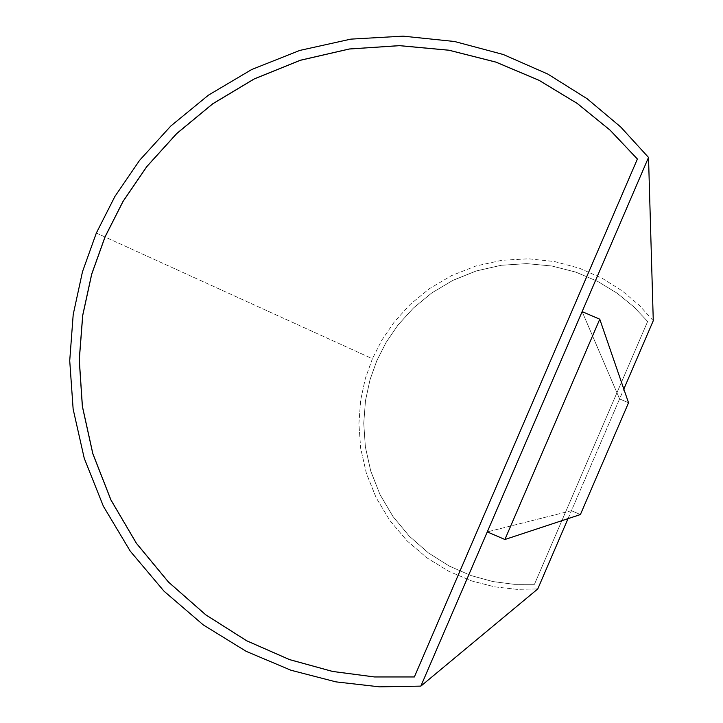 <?xml version="1.0" encoding="UTF-8"?>
<svg xmlns="http://www.w3.org/2000/svg" width="723" height="723" viewBox="0 0 723 723"><rect width="100%" height="100%" fill="white"/><g stroke="black" fill="none" stroke-linecap="round" stroke-linejoin="round"><path stroke-width="0.54" stroke-dasharray="3.62 2.71" d="M637.388 159.033L414.36 676.963L637.388 159.033M96.34 233.032L372.399 358.735L365.35 378.427L360.65 400.199L358.906 423.696L360.678 448.332L366.371 473.312L376.159 497.722L389.887 520.542L407.112 540.876L427.103 557.975L448.965 571.387L471.767 580.967L494.631 586.841L516.809 589.344L537.758 588.956L516.809 589.344L494.631 586.841L471.767 580.967L448.965 571.387L427.103 557.975L407.112 540.876L389.887 520.542L376.159 497.722L366.371 473.312L360.678 448.332L358.906 423.696L360.65 400.199L365.35 378.427L372.399 358.735L96.34 233.032M647.636 321.464L633.755 306.769L617.081 293.176L597.668 281.383L575.77 272.092L551.875 266.001L526.715 263.624L501.184 265.278L476.24 270.962L452.806 280.388L431.658 293.023L413.321 308.125L398.075 324.925L385.965 342.657L376.846 360.65L385.974 342.666L398.084 324.934L413.33 308.134L431.667 293.032L452.815 280.407L476.249 270.971L501.193 265.287L526.724 263.633L551.884 266.01L575.77 272.11L597.668 281.392L617.09 293.186L633.755 306.778L647.636 321.473L534.451 584.32L647.636 321.464L633.755 306.778L617.09 293.186L597.668 281.392L575.77 272.11L551.884 266.01L526.724 263.633L501.193 265.287L476.249 270.971L452.815 280.407L431.667 293.032L413.33 308.134L398.084 324.934L385.974 342.666L376.837 360.641L370.031 379.638L365.476 400.623L363.741 423.235L365.359 446.941L370.718 470.989L379.973 494.496L392.978 516.529L409.326 536.213L428.341 552.86L449.191 566.028L470.989 575.562L492.905 581.563L514.234 584.338L534.46 584.311L514.243 584.329L492.914 581.554L470.998 575.562L449.2 566.028L428.35 552.86L409.335 536.213L392.987 516.52L379.982 494.496L370.736 470.989L365.377 446.941L363.75 423.244L365.486 400.623L370.049 379.647L376.846 360.65L370.049 379.647L365.486 400.623L363.75 423.244L365.377 446.941L370.736 470.989L379.982 494.496L392.987 516.52L409.335 536.213L428.35 552.86L449.2 566.028L470.998 575.562L492.914 581.554L514.243 584.329L534.46 584.311L647.636 321.473L534.451 584.32L514.234 584.338L492.905 581.563L470.989 575.562L449.191 566.028L428.341 552.86L409.326 536.213L392.978 516.529L379.973 494.496L370.718 470.989L365.359 446.941L363.741 423.235L365.476 400.623L370.031 379.638L376.837 360.641L385.965 342.657L398.075 324.925L413.321 308.125L431.658 293.023L452.806 280.388L476.24 270.962L501.184 265.278L526.715 263.624L551.875 266.001L575.77 272.092L597.668 281.383L617.081 293.176L633.755 306.769L647.636 321.464M568.034 518.644L623.822 389.082L568.034 518.644M571.45 510.7L487.284 531.893L571.45 510.7L580.397 514.559L571.45 510.7L619.584 398.915L571.45 510.7M582.132 311.631L619.584 398.915L628.54 402.765L619.584 398.915L582.132 311.631M653.276 320.687L639.168 305.196L622.105 290.809L602.132 278.238L579.512 268.251L554.74 261.59L528.576 258.816L501.979 260.271L475.96 265.983L451.514 275.635L429.444 288.667L410.321 304.302L394.451 321.717L381.861 340.09L372.399 358.735L381.861 340.09L394.451 321.717L410.321 304.302L429.444 288.667L451.514 275.635L475.96 265.983L501.979 260.271L528.576 258.816L554.74 261.59L579.512 268.251L602.132 278.238L622.105 290.809L639.168 305.196L653.276 320.687"/><path stroke-width="1.08" d="M637.397 159.015L610.058 130.122L577.234 103.425L539.024 80.28L495.933 62.097L448.947 50.203L399.485 45.63L349.299 48.983L300.298 60.253L254.279 78.87L212.743 103.76L176.737 133.502L146.796 166.552L123 201.419L105.115 236.81L123.055 201.446L146.841 166.588L176.783 133.538L212.779 103.805L254.315 78.915L300.325 60.298L349.326 49.019L399.494 45.676L448.947 50.239L495.933 62.133L539.015 80.316L577.225 103.452L610.049 130.14L637.388 159.033L610.049 130.14L577.225 103.452L539.015 80.316L495.933 62.133L448.947 50.239L399.494 45.676L349.326 49.019L300.325 60.298L254.315 78.915L212.779 103.805L176.783 133.538L146.841 166.588L123.055 201.446L105.061 236.792L91.676 274.125L82.684 315.364L79.232 359.819L82.359 406.425L92.806 453.701L110.899 499.936L136.376 543.289L168.432 582.042L205.748 614.839L246.688 640.795L289.516 659.611L332.607 671.459L374.568 676.963L414.36 676.963L637.397 159.015L414.36 676.963L374.577 676.945L332.616 671.441L289.534 659.584L246.715 640.777L205.775 614.821L168.468 582.024L136.421 543.271L110.944 499.927L92.86 453.701L82.413 406.425L79.295 359.828L82.738 315.382L91.731 274.144L105.115 236.81L91.731 274.144L82.738 315.382L79.295 359.828L82.413 406.425L92.86 453.701L110.944 499.927L136.421 543.271L168.468 582.024L205.775 614.821L246.715 640.777L289.534 659.584L332.616 671.441L374.577 676.945L414.36 676.945L374.568 676.963L332.607 671.459L289.516 659.611L246.688 640.795L205.748 614.839L168.432 582.042L136.376 543.289L110.899 499.936L92.806 453.701L82.359 406.425L79.232 359.819L82.684 315.364L91.676 274.125L105.061 236.792L123 201.419L146.796 166.552L176.737 133.502L212.743 103.76L254.279 78.87L300.298 60.253L349.299 48.983L399.485 45.63L448.947 50.203L495.933 62.097L539.024 80.28L577.234 103.425L610.058 130.122L637.397 159.015M420.858 686.118L379.611 686.85L335.978 681.879L291.035 670.266L246.218 651.36L203.28 624.907L164.049 591.215L130.285 551.197L103.389 506.281L84.248 458.283L73.14 409.146L69.724 360.714L73.204 314.532L82.485 271.731L96.34 233.032L114.948 196.376L139.675 160.235L170.845 125.983L208.387 95.192L251.731 69.516L299.747 50.438L350.863 39.123L403.136 36.15L454.559 41.5L503.28 54.505L547.799 74.062L587.112 98.726L620.714 126.986L648.522 157.442L420.858 686.118L537.758 588.956L420.858 686.118L648.522 157.442L653.276 320.687L648.522 157.442L620.714 126.986L587.112 98.726L547.799 74.062L503.28 54.505L454.559 41.5L403.136 36.15L350.863 39.123L299.747 50.438L251.731 69.516L208.387 95.192L170.845 125.983L139.675 160.235L114.948 196.376L96.34 233.032L82.485 271.731L73.204 314.532L69.724 360.714L73.14 409.146L84.248 458.283L103.389 506.281L130.285 551.197L164.049 591.215L203.28 624.907L246.218 651.36L291.035 670.266L335.978 681.879L379.611 686.85L420.858 686.118M537.758 588.956L568.034 518.644L537.758 588.956M623.822 389.082L653.276 320.687L623.822 389.082M487.284 531.893L582.132 311.631L487.284 531.893L504.898 539.503L599.765 319.195L582.132 311.631L599.765 319.195L628.54 402.765L580.397 514.559L504.898 539.503L487.284 531.893M599.765 319.195L504.898 539.503L580.397 514.559L628.54 402.765L599.765 319.195"/></g></svg>
